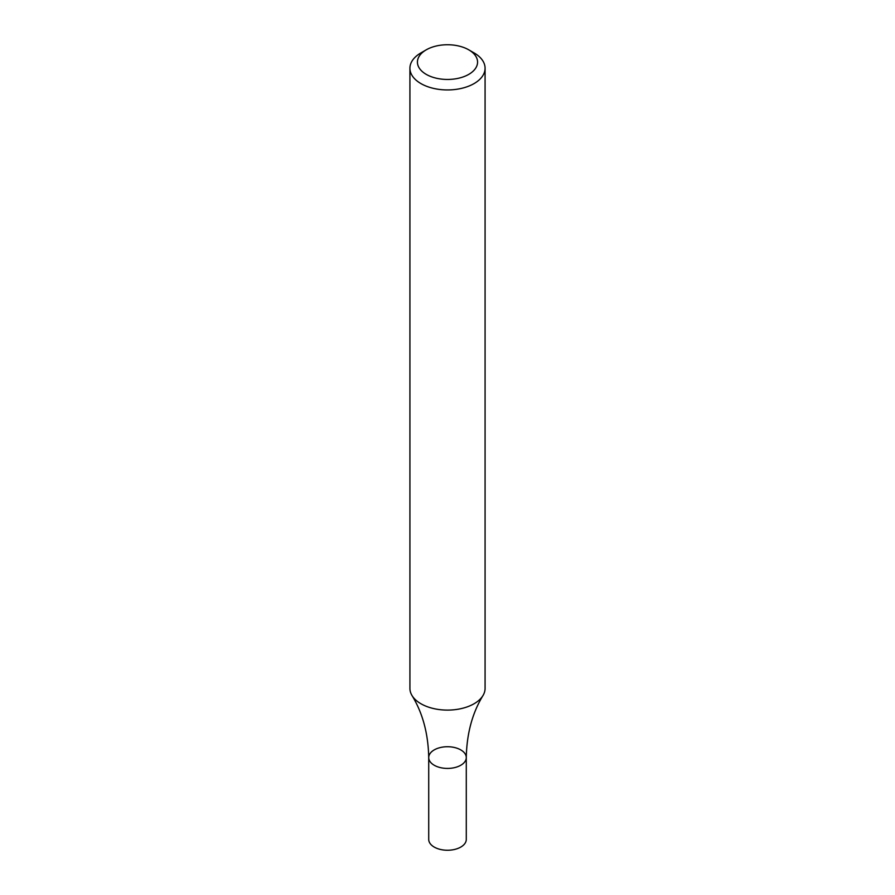 <?xml version="1.0" encoding="UTF-8"?>
<svg xmlns="http://www.w3.org/2000/svg" width="895" height="895" viewBox="0 0 895 895"><rect width="100%" height="100%" fill="white"/><g stroke="black" fill="none" stroke-linecap="round" stroke-linejoin="round"><path stroke-width="1.34" d="M468.756 49.829L474.07 52.906A37.579 21.693 180 0 1 485.079 68.244A37.579 21.693 180 0 1 474.07 83.582A37.579 21.693 180 0 1 433.124 88.292A37.579 21.693 180 0 1 409.921 68.244A37.579 21.693 180 0 1 420.93 52.906L426.244 49.829A30.061 17.352 180 0 1 468.756 49.829A30.061 17.352 180 0 1 468.756 74.374A30.061 17.352 180 0 1 426.244 74.374A30.061 17.352 180 0 1 426.244 49.829M485.079 68.244L485.079 688.4A37.579 21.693 180 0 1 482.976 695.56A37.579 21.693 180 0 1 474.07 703.75A37.579 21.693 180 0 1 412.024 695.56A37.579 21.693 180 0 1 409.921 688.4L409.921 68.244M466.284 757.584L466.284 839.398A18.784 10.852 -0 0 1 447.5 850.25A18.784 10.852 -0 0 1 428.716 839.398L428.716 757.584A18.784 10.852 -0 0 0 447.5 768.425A18.784 10.852 -0 0 0 466.284 757.584A18.784 10.852 -0 0 0 454.694 747.56A18.784 10.852 -0 0 0 434.209 749.909A18.784 10.852 -0 0 0 428.716 757.584A18.784 10.852 -0 0 0 447.5 768.425A18.784 10.852 -0 0 0 466.284 757.584C466.742 733.721 472.303 713.046 482.976 695.56M428.716 757.584C428.257 733.721 422.697 713.046 412.024 695.56"/></g></svg>
